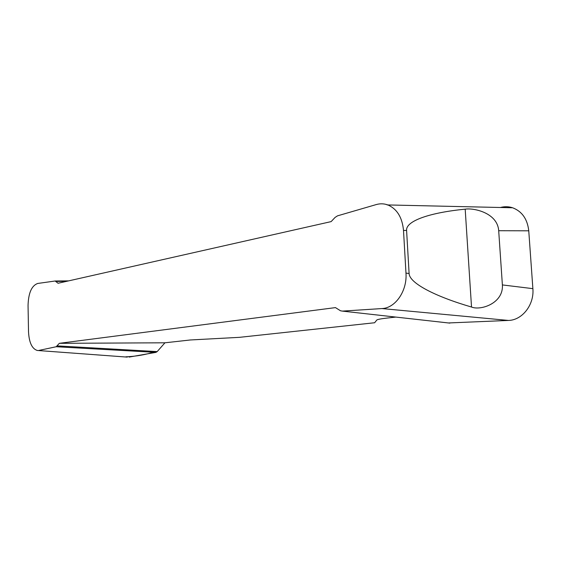<?xml version="1.0" encoding="UTF-8"?>
<svg xmlns="http://www.w3.org/2000/svg" width="561" height="561" viewBox="0 0 561 561"><rect width="100%" height="100%" fill="white"/><g stroke="black" fill="none" stroke-linecap="round" stroke-linejoin="round"><path stroke-width="0.84" d="M500.707 207.409C504.76 206.392 508.729 206.518 512.621 207.773C522.053 211.392 527.431 219.071 528.757 230.809L498.694 230.718C497.53 212.871 473.828 207.738 465.188 209.169C430.252 212.556 405.701 220.817 406.592 230.445L409.102 273.488C409.32 283.137 435.301 296.524 471.521 307.035C480.546 310.836 503.652 303.347 502.383 284.925L532.88 288.656C534.36 304.791 522.172 320.247 508.448 320.436L448.428 322.961M406.592 230.445L403.506 230.438L405.975 273.109L409.102 273.488M403.506 230.438C402.258 217.423 397.034 208.923 387.833 204.947C384.033 203.566 380.162 203.447 376.2 204.583L337.533 215.838L335.099 217.402L331.137 221.609L58.056 283.263L55.146 281.005L37.713 283.459C31.64 285.654 28.422 292.989 28.05 305.457L28.52 331.782C29.095 342.54 32.005 348.767 37.243 350.457L127.284 357.112M508.448 320.436L381.943 308.564C395.309 308.192 407.328 290.942 405.975 273.109M395.835 317.077L387.511 318.01C380.947 318.753 377.371 319.44 376.775 320.058L374.629 322.75L239.442 337.336L190.41 339.966L164.934 342.799L157.192 351.593L155.93 352.371L129.121 357.084M381.943 308.564L342.392 311.11L340.527 310.787L335.464 307.61L59.326 343.325L164.934 342.799M155.93 352.371L56.198 346.74L38.982 350.408M56.198 346.74L59.326 343.325M528.757 230.809L532.88 288.656M157.192 351.593L57.376 345.899M66.661 281.32L56.03 281.426M449.831 323.115L342.392 311.11M498.694 230.718L502.383 284.925M119.598 349.447L119.942 350.337M125.762 356.831C135.972 356.424 146.021 354.65 155.909 351.523M471.521 307.035L465.188 209.169M512.011 207.759L387.083 204.926M127.095 357.098L37.98 350.513M55.139 281.005L68.652 280.872"/></g></svg>
